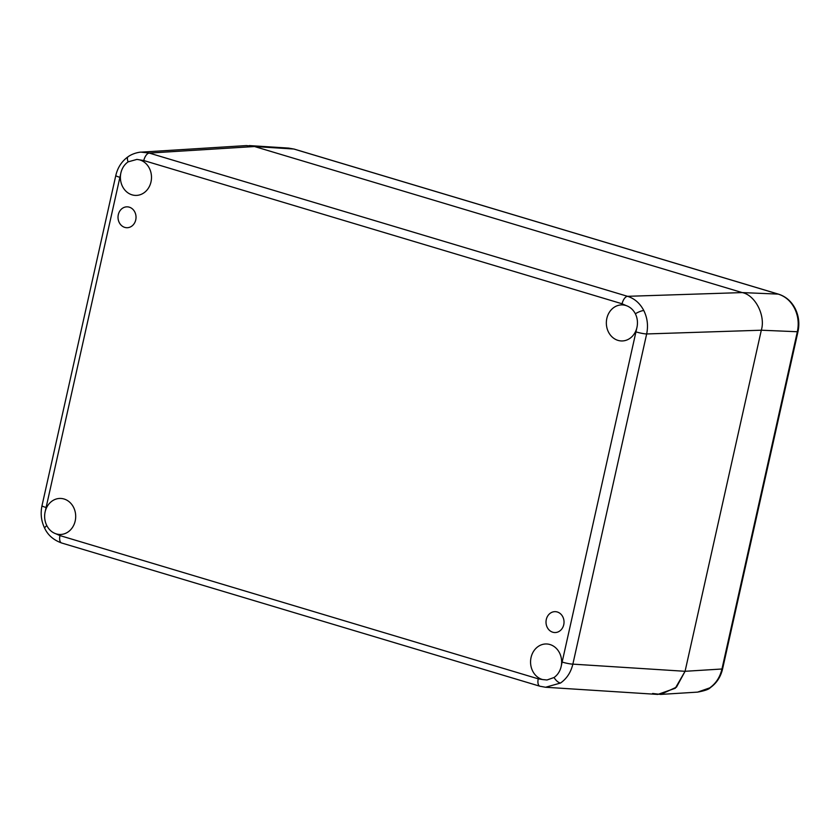 <?xml version="1.0" encoding="UTF-8"?>
<svg xmlns="http://www.w3.org/2000/svg" width="840" height="840" viewBox="0 0 840 840"><rect width="100%" height="100%" fill="white"/><g stroke="black" fill="none" stroke-linecap="round" stroke-linejoin="round"><path stroke-width="1.26" d="M135.744 219.891A10.447 9.009 -89.8 0 0 126.788 206.84A10.447 9.009 -89.8 0 0 118.02 217.256A10.447 9.009 -89.8 0 0 126.725 227.714A10.447 9.009 -89.8 0 0 135.744 219.891M563.745 624.719A10.447 9.009 -89.8 0 0 554.778 611.657A10.447 9.009 -89.8 0 0 546.01 622.073A10.447 9.009 -89.8 0 0 554.726 632.541A10.447 9.009 -89.8 0 0 563.745 624.719M55.86 533.778A18.029 15.551 -89.8 0 0 61.026 534.45A18.029 15.551 -89.8 0 0 75.621 518.217A18.029 15.551 -89.8 0 0 64.05 499.002A18.029 15.551 -89.8 0 0 61.131 498.467A18.029 15.551 -89.8 0 0 45.003 512.41L121.002 172.421A18.029 15.551 -89.8 0 0 136.815 195.384A18.029 15.551 -89.8 0 0 151.421 179.151A18.029 15.551 -89.8 0 0 139.839 159.936A18.029 15.551 -89.8 0 0 139.44 159.821L143.797 160.545L622.083 303.786L626.188 305.603A18.029 15.551 -89.8 0 0 625.8 305.477A18.029 15.551 -89.8 0 0 622.871 304.931A18.029 15.551 -89.8 0 0 606.344 322.885A18.029 15.551 -89.8 0 0 622.766 340.925A18.029 15.551 -89.8 0 0 637.046 326.97L561.047 666.96A18.029 15.551 -89.8 0 0 550 644.543A18.029 15.551 -89.8 0 0 547.082 643.997A18.029 15.551 -89.8 0 0 530.722 659.4A18.029 15.551 -89.8 0 0 542.598 679.56L538.251 678.836L59.965 535.584L55.86 533.778C51.954 532.413 48.941 529.683 46.809 525.609C44.762 521.472 44.152 517.072 45.003 512.41M561.047 666.96C559.881 671.517 557.55 675.034 554.043 677.513L546.998 679.99L542.598 679.56M626.188 305.603C630.147 306.968 633.202 309.697 635.355 313.772C637.371 317.898 637.938 322.298 637.046 326.97M121.002 172.421C122.21 167.864 124.583 164.346 128.121 161.858L136.93 159.401L139.44 159.821M59.965 535.584A7.728 3.791 106.7 0 0 61.656 542.997L539.942 686.238A7.728 3.791 -73.3 0 0 540.383 686.322L545.57 687.256L560.543 683.025C566.79 678.605 570.896 672.315 572.859 664.135L646.663 333.953C648.365 325.71 647.409 317.909 643.797 310.548C639.996 303.303 634.589 298.568 627.564 296.32L149.268 153.079L141.141 152.145C141.078 151.966 133.823 152.68 128.195 156.65L128.195 156.65A7.728 3.36 55.7 0 0 128.121 161.858M562.611 662.193A7.728 0.966 12.6 0 0 572.859 664.135L685.073 671.297L761.313 330.215L685.073 671.297L675.266 688.275L657.794 694.418L545.57 687.256L539.942 686.238A7.728 3.791 -73.3 0 1 538.251 678.836M622.083 303.786A7.728 3.791 -73.3 0 1 627.564 296.32L742.203 292.582L254.52 146.528L742.203 292.582C755.275 295.071 765.775 315.756 761.313 330.215L646.663 333.953A7.728 0.966 -167.4 0 1 636.416 332.01M141.152 152.145L246.424 145.583L254.52 146.528L149.268 153.079A7.728 3.791 106.7 0 0 143.797 160.545M778.827 294.294A5.145 2.52 106.7 0 0 778.523 294.157A5.145 2.52 106.7 0 0 778.228 294.105C785.306 296.342 790.745 301.088 794.546 308.322C798.158 315.693 799.092 323.494 797.339 331.737A5.145 0.64 -167.4 0 0 798 331.569L722.61 668.829A5.145 0.64 -167.4 0 1 721.959 668.997C720.027 677.177 715.943 683.466 709.706 687.887L697.599 692.118L660.692 694.418L652.596 693.473M294.409 149.205A5.145 2.52 106.7 0 0 294.137 149.079L288.645 148.103L293.843 149.027L778.228 294.105L742.203 292.582C755.275 295.071 765.775 315.756 761.313 330.215L797.339 331.737L721.959 668.997L685.073 671.297L676.473 687.151L660.692 694.418M288.645 148.092L249.312 145.583L254.52 146.528L293.843 149.027A5.145 2.52 106.7 0 1 294.137 149.079L778.523 294.157C785.851 296.51 791.406 301.329 795.207 308.606A5.145 1.323 153.1 0 0 794.546 308.322M119.438 177.188A7.728 0.966 -167.4 0 1 115.805 175.508L42 505.691A7.728 0.966 12.6 0 0 45.633 507.36M42 505.691C40.32 513.649 41.244 521.231 44.772 528.433A7.728 1.995 -26.9 0 1 46.809 525.609M560.543 683.025A7.728 3.36 -124.3 0 1 554.043 677.513M643.797 310.548A7.728 1.995 153.1 0 0 635.355 313.772M722.61 668.829C720.72 676.914 716.604 683.203 710.262 687.698A5.145 2.236 -124.3 0 1 709.706 687.887M61.656 542.997C53.645 540.11 48.017 535.259 44.772 528.433M115.805 175.508C117.684 167.475 121.811 161.185 128.195 156.65M710.262 687.698C708.96 689.315 704.739 690.784 697.599 692.118M798 331.569C799.701 323.516 798.767 315.861 795.207 308.606"/></g></svg>

